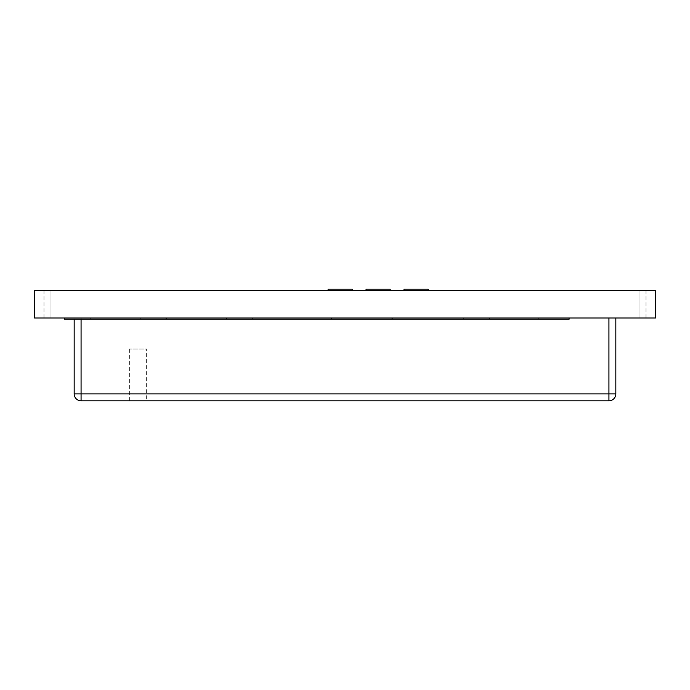 <?xml version="1.0" encoding="UTF-8"?>
<svg xmlns="http://www.w3.org/2000/svg" width="690" height="690" viewBox="0 0 690 690"><rect width="100%" height="100%" fill="white"/><g stroke="black" fill="none" stroke-linecap="round" stroke-linejoin="round"><path stroke-width="0.52" stroke-dasharray="3.45 2.59" d="M140.268 318.004L140.268 319.185L569.103 319.185L569.103 318.004L538.743 318.004L538.743 319.185L538.743 318.004L489.408 318.004L489.408 319.185L489.408 318.004L463.533 318.004L463.533 319.185L463.533 318.004L417.993 318.004L417.993 319.185L417.993 318.004L305.868 318.004L305.868 319.185L305.868 318.004L252.393 318.004L252.393 319.185L252.393 318.004L140.268 318.004L140.268 319.185L90.243 319.185L90.243 318.004L140.268 318.004M90.243 318.004L90.243 319.185L64.368 319.185L64.368 318.004L90.243 318.004M64.368 318.004L166.143 318.004L166.143 319.185M166.143 318.004L226.518 318.004L226.518 319.185M226.518 318.004L331.743 318.004L331.743 319.185M331.743 318.004L392.118 318.004L392.118 319.185M392.118 318.004L569.103 318.004M403.995 290.404L428.145 290.404L403.995 290.404L428.145 290.404L403.995 290.404L428.145 290.404L403.995 290.404L403.995 289.196L403.995 290.404L403.995 289.196L428.145 289.196L428.145 290.404L428.145 289.196L403.995 289.196L403.995 290.404L403.995 289.196L428.145 289.196L428.145 290.404L428.145 289.196L403.995 289.196L428.145 289.196L428.145 290.404M366.045 290.404L390.195 290.404L366.045 290.404L390.195 290.404L366.045 290.404L390.195 290.404L366.045 290.404L366.045 289.196L366.045 290.404L366.045 289.196L390.195 289.196L390.195 290.404L390.195 289.196L366.045 289.196L366.045 290.404L366.045 289.196L390.195 289.196L390.195 290.404L390.195 289.196L366.045 289.196L390.195 289.196L390.195 290.404M328.095 290.404L352.245 290.404L328.095 290.404L352.245 290.404L328.095 290.404L352.245 290.404L328.095 290.404L328.095 289.196L328.095 290.404L328.095 289.196L352.245 289.196L352.245 290.404L352.245 289.196L328.095 289.196L328.095 290.404L328.095 289.196L352.245 289.196L352.245 290.404L352.245 289.196L328.095 289.196L352.245 289.196L352.245 290.404M74.175 319.185L74.175 393.904L81.075 393.904L81.075 318.004L608.925 318.004L74.175 318.004L81.075 318.004L81.075 319.185M615.825 318.004L608.925 318.004L615.825 318.004L615.825 393.904A6.9 6.9 0 0 1 608.925 400.804L81.075 400.804L81.075 393.904L615.825 393.904A6.9 6.9 0 0 1 608.925 400.804L608.925 318.004M146.625 400.804L129.375 400.804L146.625 400.804L146.625 349.054L129.375 349.054L146.625 349.054M74.175 393.904A6.9 6.9 0 0 0 81.075 400.804A6.9 6.9 0 0 1 74.175 393.904M34.5 290.404L34.5 318.004L50.025 318.004L50.025 290.404L50.025 318.004L34.5 318.004L655.5 318.004L639.975 318.004L655.5 318.004L639.975 318.004L655.5 318.004L639.975 318.004L655.5 318.004L639.975 318.004L655.5 318.004L639.975 318.004L655.5 318.004L639.975 318.004L655.5 318.004L639.975 318.004L655.5 318.004L639.975 318.004L655.5 318.004L639.975 318.004L655.5 318.004L639.975 318.004L639.975 290.404L639.975 318.004L639.975 290.404L655.5 290.404L655.5 318.004L639.975 318.004L639.975 290.404L655.5 290.404L655.5 318.004L639.975 318.004L639.975 290.404L639.975 318.004L639.975 290.404L655.5 290.404L639.975 290.404L639.975 318.004L639.975 290.404L655.5 290.404L655.5 318.004L639.975 318.004L639.975 290.404L655.5 290.404L655.5 318.004L639.975 318.004L639.975 290.404L639.975 318.004L639.975 290.404L655.5 290.404L639.975 290.404L639.975 318.004L639.975 290.404L655.5 290.404L655.5 318.004L639.975 318.004L639.975 290.404L655.5 290.404L655.5 318.004L639.975 318.004L639.975 290.404L639.975 318.004L639.975 290.404L655.5 290.404L639.975 290.404L639.975 318.004L639.975 290.404L639.975 318.004L639.975 290.404L639.975 318.004L639.975 290.404L639.975 318.004L655.5 318.004L639.975 318.004L639.975 290.404L639.975 318.004L655.5 318.004L639.975 318.004L639.975 290.404L639.975 318.004L655.5 318.004L639.975 318.004L639.975 290.404L639.975 318.004L655.5 318.004L639.975 318.004L639.975 290.404L639.975 318.004L655.5 318.004L639.975 318.004L639.975 290.404L639.975 318.004L655.5 318.004L655.5 290.404L655.5 318.004L655.5 290.404L639.975 290.404L655.5 290.404L655.5 318.004L655.5 290.404L655.5 318.004L655.5 290.404L639.975 290.404L655.5 290.404L655.5 318.004L655.5 290.404L655.5 318.004L655.5 290.404L639.975 290.404L655.5 290.404L655.5 318.004L655.5 290.404L646.013 290.404L655.5 290.404L655.5 318.004L655.5 290.404L655.5 318.004L655.5 290.404L639.975 290.404L655.5 290.404L646.013 290.404L655.5 290.404L655.5 318.004L655.5 290.404L655.5 318.004L655.5 290.404L639.975 290.404L655.5 290.404L646.013 290.404L655.5 290.404L655.5 318.004L655.5 290.404L655.5 318.004L655.5 290.404L639.975 290.404L655.5 290.404L646.013 290.404L655.5 290.404L655.5 318.004L655.5 290.404L655.5 318.004L655.5 290.404L639.975 290.404L655.5 290.404L646.013 290.404L655.5 290.404L655.5 318.004L655.5 290.404L655.5 318.004L655.5 290.404L639.975 290.404L655.5 290.404L646.013 290.404L655.5 290.404L655.5 318.004L655.5 290.404L655.5 318.004L655.5 290.404L639.975 290.404L655.5 290.404L646.013 290.404L655.5 290.404L655.5 318.004L655.5 290.404L655.5 318.004L655.5 290.404L639.975 290.404L655.5 290.404L646.013 290.404L655.5 290.404L655.5 318.004L655.5 290.404L655.5 318.004L655.5 290.404L639.975 290.404L655.5 290.404L646.013 290.404L655.5 290.404L655.5 318.004L655.5 290.404L655.5 318.004L655.5 290.404L34.5 290.404L34.5 318.004L50.025 318.004L50.025 290.404L50.025 318.004L34.5 318.004L50.025 318.004L50.025 290.404L50.025 318.004L34.5 318.004L50.025 318.004L50.025 290.404L50.025 318.004L34.5 318.004L50.025 318.004L50.025 290.404L50.025 318.004L34.5 318.004L50.025 318.004L50.025 290.404L50.025 318.004L34.5 318.004L50.025 318.004L50.025 290.404L50.025 318.004L34.5 318.004L50.025 318.004L50.025 290.404L50.025 318.004L34.5 318.004L50.025 318.004L50.025 290.404L50.025 318.004L34.5 318.004L50.025 318.004L50.025 290.404L50.025 318.004L34.5 318.004L50.025 318.004L50.025 290.404L50.025 318.004L34.5 318.004L50.025 318.004L50.025 290.404L50.025 318.004L34.5 318.004L50.025 318.004L50.025 290.404L50.025 318.004L34.5 318.004L50.025 318.004L50.025 290.404L50.025 318.004L34.5 318.004L50.025 318.004L50.025 290.404L50.025 318.004L34.5 318.004L50.025 318.004L50.025 290.404L50.025 318.004L34.5 318.004L50.025 318.004L50.025 290.404L50.025 318.004L34.5 318.004L50.025 318.004L50.025 290.404L50.025 318.004L34.5 318.004L34.5 290.404L50.025 290.404L34.5 290.404L34.5 318.004L34.5 290.404L50.025 290.404L34.5 290.404L34.5 318.004L34.5 290.404L50.025 290.404L34.5 290.404L34.5 318.004L34.5 290.404L50.025 290.404L34.5 290.404L34.5 318.004L34.5 290.404L50.025 290.404L34.5 290.404L34.5 318.004L34.5 290.404L50.025 290.404L34.5 290.404L34.5 318.004L34.5 290.404L50.025 290.404L34.5 290.404L34.5 318.004L34.5 290.404L50.025 290.404L34.5 290.404L34.5 318.004L34.5 290.404L50.025 290.404L34.5 290.404L43.988 290.404L34.5 290.404L34.5 318.004L34.5 290.404L34.5 318.004L34.5 290.404L50.025 290.404L34.5 290.404L43.988 290.404L34.5 290.404L34.5 318.004L34.5 290.404L34.5 318.004L34.5 290.404L50.025 290.404L34.5 290.404L43.988 290.404L34.5 290.404L34.5 318.004L34.5 290.404L34.5 318.004L34.5 290.404L50.025 290.404L34.5 290.404L43.988 290.404L34.5 290.404L34.5 318.004L34.5 290.404L34.5 318.004L34.5 290.404L50.025 290.404L34.5 290.404L43.988 290.404L34.5 290.404L34.5 318.004L34.5 290.404L34.5 318.004L34.5 290.404L50.025 290.404L34.5 290.404L43.988 290.404L34.5 290.404L34.5 318.004L34.5 290.404L34.5 318.004L34.5 290.404L50.025 290.404L34.5 290.404L43.988 290.404L34.5 290.404L34.5 318.004L34.5 290.404L34.5 318.004L34.5 290.404L50.025 290.404L34.5 290.404L43.988 290.404L34.5 290.404L34.5 318.004L34.5 290.404L34.5 318.004L34.5 290.404L50.025 290.404L34.5 290.404L43.988 290.404L34.5 290.404L34.5 318.004L34.5 290.404L34.5 318.004L34.5 290.404L50.025 290.404L34.5 290.404M129.375 349.054L129.375 400.804M646.013 318.004L646.013 290.404M43.988 318.004L43.988 290.404"/><path stroke-width="1.03" d="M64.368 318.004L64.368 319.185L569.103 319.185L569.103 318.004M166.143 318.004L166.143 319.185M226.518 318.004L226.518 319.185M331.743 318.004L331.743 319.185M392.118 318.004L392.118 319.185M428.145 290.404L428.145 289.196L403.995 289.196L403.995 290.404M390.195 290.404L390.195 289.196L366.045 289.196L366.045 290.404M352.245 290.404L352.245 289.196L328.095 289.196L328.095 290.404M74.175 319.185L74.175 393.904A6.9 6.9 0 0 0 81.075 400.804L608.925 400.804A6.9 6.9 0 0 0 615.825 393.904L615.825 318.004M655.5 290.404L655.5 318.004L34.5 318.004L34.5 290.404L655.5 290.404M81.075 319.185L81.075 393.904L615.825 393.904M608.925 318.004L608.925 400.804M74.175 393.904L81.075 393.904L81.075 400.804"/></g></svg>
